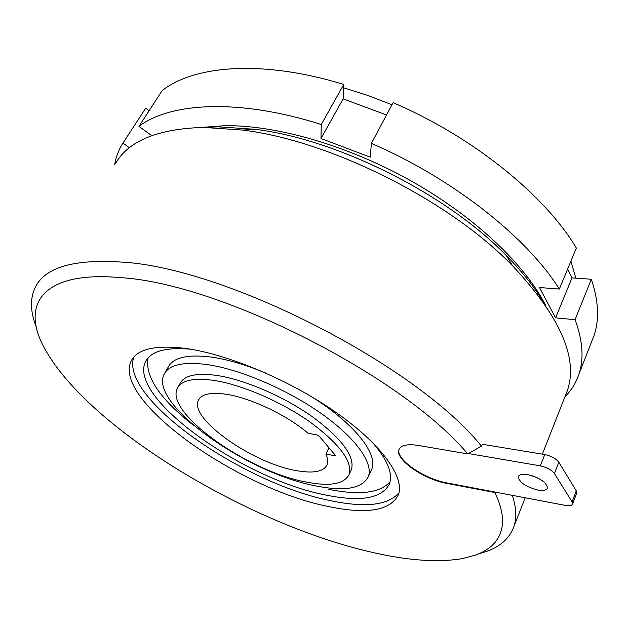<?xml version="1.0" encoding="UTF-8"?>
<svg xmlns="http://www.w3.org/2000/svg" width="629" height="629" viewBox="0 0 629 629"><rect width="100%" height="100%" fill="white"/><g stroke="black" fill="none" stroke-linecap="round" stroke-linejoin="round"><path stroke-width="0.94" d="M575.857 278.16L570.896 261.184M391.977 104.76L367.737 95.411L343.631 87.808M164.932 372.832L168.242 367.022C173.211 357.516 187.434 354.19 210.919 357.028C227.439 359.356 245.9 364.773 266.311 373.28M309.051 395.201C353.262 421.996 378.682 454.004 371.7 469.352L370.953 470.979M206.776 364.521C239.68 369.137 287.028 389.288 321.505 413.693C356.045 438.114 373.642 463.337 368.279 476.766C362.1 488.639 344.558 491.674 315.664 485.887C246.788 473.173 148.397 403.653 164.193 374.121C169.083 364.757 183.283 361.549 206.776 364.521M372.517 442.446C387.55 459.933 393.18 473.779 389.414 483.984C381.811 498.522 360.472 502.178 325.374 494.952C243.454 479.424 126.909 397.3 145.669 361.392C150.999 351.147 165.97 347.082 190.595 349.205M193.85 425.597C159.923 399.006 144.67 376.417 148.106 357.846M334.329 455.648L335.249 455.475L335.045 454.924L319.186 436.196L316.694 434.851L308.171 433.35C287.178 415.289 250.79 397.945 226.401 394.312C210.943 392.071 201.634 394.006 198.473 400.115C188.448 418.018 251.537 462.685 295.198 470.39C312.802 473.755 323.432 471.899 327.104 464.807C328.259 461.922 327.866 458.344 325.908 454.083L334.329 455.648L334.809 454.649M545.579 305.246C525.042 264.77 475.257 217.154 411.916 181.38C348.552 145.684 276.909 125.069 225.001 125.674L201.217 127.428M527.755 474.628C522.392 473.786 519.247 474.447 518.327 476.617C519.129 482.27 525.632 486.752 537.834 490.054C543.307 490.958 546.515 490.298 547.474 488.073C546.617 482.388 540.044 477.906 527.755 474.628M537.937 478.071L532.079 475.697M36.27 326.813C29.909 310.875 29.87 297.147 36.16 285.629C46.507 267.089 74.481 259.211 120.092 261.994C223.759 266.72 416.139 364.938 481.484 446.134L467.756 453.926C403.354 376.629 220.268 283.451 120.91 277.672C41.593 270.321 20.309 305.034 44.635 348.513C88.555 428.278 246.45 522.77 368.531 551.484C405.658 560.431 436.943 562.813 462.386 558.623L476.011 554.951L481.916 552.411L487.161 549.384L491.705 545.878L495.51 541.876L498.538 537.378L500.747 532.386L502.099 526.913L502.563 520.954L502.099 514.522L500.684 507.627L498.294 500.291L494.897 492.531L495.558 492.161L447.062 482.954C423.828 478.991 394.705 458.635 399.211 449.106L399.242 449.012M512.289 495.337C516.236 507.233 516.834 517.455 514.097 526.009C509.262 539.784 497.72 548.968 479.471 553.551M207.051 127.255L218.31 126.838L255.177 129.315C337.647 139.316 447.447 194.534 506.463 255.696C522.015 271.476 534.296 286.903 543.307 301.967M565.251 395.963L567.405 390.483C578.373 358.074 560.101 316.529 512.604 265.847C449.476 200.509 330.72 140.786 242.621 130.061L203.332 127.396C157.91 128.859 128.67 140.81 115.626 163.257M184.816 348.332C155.308 344.889 137.484 348.993 131.343 360.661C111.239 399.777 238.446 488.812 327.74 506.376C366.455 514.64 389.988 510.827 398.33 494.944C405.021 477.647 382.047 444.727 336.122 412.514C290.307 380.325 227.407 353.907 184.816 348.332M398.975 492.774C388.109 505.362 365.268 507.98 330.461 500.629C243.108 483.662 119.353 398.078 133.828 357.036M468.44 453.54L540.303 465.861L544.73 454.563L482.278 444.255L481.484 446.134M178.046 387.094L180.106 383.423C184.273 375.395 196.421 372.722 216.533 375.403C244.272 379.476 283.695 396.38 312.424 416.752C342.105 438.908 355.11 456.52 351.43 469.596L350.809 470.917M305.647 481.948C329.588 486.697 344.079 484.228 349.111 474.541C352.727 461.576 339.652 444.027 309.869 421.894C281.045 401.53 241.552 384.563 213.805 380.388C193.685 377.644 181.561 380.238 177.433 388.187C164.2 412.459 247.606 471.325 305.647 481.948M386.528 114.981L343.135 98.863L343.78 84.475C263.637 59.731 194.675 65.023 162.211 90.576L138.962 126.35C170.766 102.22 239.924 98.572 321.262 124.503L343.78 84.475M559.33 289.049C527.196 237.66 453.375 178.754 371.385 143.365L393.094 102.676C473.621 137.106 545.492 195.871 576.337 248.062L559.33 289.049L539.438 287.516L555.572 317.865L572.005 277.884L567.625 269.07M591.331 279.252C598.588 300.843 599.492 319.595 594.043 335.524L578.916 374.2C584.089 358.939 582.816 340.761 575.071 319.666L591.331 279.252L572.005 277.884M594.043 335.524L591.7 341.523M149.136 110.696L145.7 108.18L122.089 144.442C118.331 150.748 115.846 157.533 114.635 164.798M390.082 481.743C380.113 493.112 359.45 495.597 328.11 489.205M467.756 453.926L418.442 445.458C407.482 443.783 401.003 445.143 399.006 449.554C394.501 459.076 423.631 479.432 446.873 483.394L494.897 492.531M544.73 454.563C551.271 455.978 555.957 458.525 558.796 462.221L576.243 490.777L576.628 493.16M558.796 462.221L554.432 473.543L572.099 501.879L572.587 504.002C571.895 505.645 569.481 506.117 565.361 505.409L495.558 492.161M554.432 473.543C551.57 469.871 546.86 467.316 540.303 465.861M328.967 447.746L325.908 454.083M578.916 374.2C575.983 382.88 571.321 390.42 564.913 396.82M371.385 143.365L370.269 157.164L320.979 138.514L321.262 124.503M138.962 126.35L151.738 135.644M129.44 147.768L122.93 143.09M575.071 319.666L555.572 317.865M320.979 138.514L343.135 98.863M447.062 482.954L446.873 483.394M572.099 501.879L576.243 490.777M371.7 469.352L368.279 476.766M146.549 359.874L145.669 361.392M198.473 400.115L198.929 399.281M255.177 129.315L242.621 130.061M506.463 255.696L512.604 265.847M132.294 359.033L131.343 360.661M567.405 390.483L542.355 454.169M525.199 497.783L514.097 526.009M351.43 469.596L349.111 474.541M399.211 449.106L399.006 449.554M572.587 504.002L576.714 492.932"/></g></svg>
